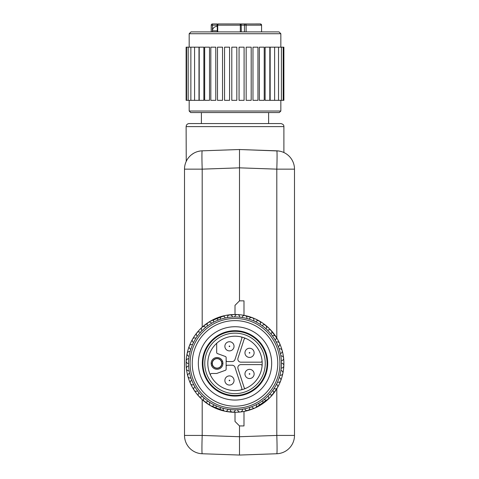 <?xml version="1.0" encoding="UTF-8"?>
<svg xmlns="http://www.w3.org/2000/svg" width="479" height="479" viewBox="0 0 479 479"><rect width="100%" height="100%" fill="white"/><g stroke="black" fill="none" stroke-linecap="round" stroke-linejoin="round"><path stroke-width="0.72" d="M278.437 379.847A46.439 46.439 0 0 0 251.463 319.966A46.439 46.439 0 0 0 191.582 346.934A46.439 46.439 0 0 0 218.55 406.821A46.439 46.439 0 0 0 278.437 379.847M277.006 379.308A44.912 44.912 0 0 0 250.924 321.391A44.912 44.912 0 0 0 193.013 347.479A44.912 44.912 0 0 0 219.095 405.39A44.912 44.912 0 0 0 277.006 379.308M277.509 382.11A2.443 2.443 0 0 0 280.724 380.715A2.443 2.443 0 0 0 279.239 377.542M237.356 314.565A48.882 48.882 0 0 0 214.933 318.816M214.933 318.822A48.882 48.882 0 0 0 194.127 390.187M194.127 390.193A48.882 48.882 0 0 0 232.656 412.221M232.662 412.221A48.882 48.882 0 0 0 255.079 407.964M255.085 407.964A48.882 48.882 0 0 0 273.132 393.995M273.132 393.989A48.882 48.882 0 0 0 271.198 330.528M271.198 330.522A48.882 48.882 0 0 0 237.362 314.565M225.914 411.425L235.009 412.275L235.009 421.442L239.5 425.933L243.991 425.933L243.991 411.443L254.026 408.425M255.469 407.791L269.324 398.205M270.437 397.079L276.802 388.75L276.802 435.429L239.5 436.728L239.5 455.05L202.198 453.745A18.334 0.641 -88 0 1 202.198 435.429L202.198 399.63L209.509 405.102M277.197 388.092L278.664 385.391M280.389 381.565L280.67 380.847M282.826 373.548L283.394 370.345M283.514 369.453L283.819 366.118M283.849 365.405L283.849 361.376M283.819 360.663L283.52 357.352M283.394 356.442L282.826 353.233M280.67 345.934L280.359 345.137M278.664 341.395L277.197 338.695M278.042 150.909L276.802 150.825A18.334 18.334 0 0 1 294.495 169.147L276.802 169.147L276.802 338.036L270.437 329.708M269.324 328.576L262.815 323.187L255.469 318.996M254.026 318.361L243.991 315.338L243.991 300.848L239.5 300.848L235.009 305.339L235.009 314.505L225.914 315.362M197.42 332.139L196.474 333.312M195.857 334.12L193.761 337.15M191.768 340.587L191.39 341.323M190.624 342.904L190.013 344.287M188.612 347.994L187.612 351.418M187.451 352.083L186.936 354.514M186.505 357.328L186.253 359.879M186.247 359.969L186.139 362.094M186.139 362.244L186.139 364.531M186.139 364.681L186.241 366.8M186.247 366.896L186.499 369.447M186.936 372.267L187.433 374.62M187.612 375.362L188.612 378.793M190.013 382.499L190.6 383.823M191.432 385.541L191.768 386.194M193.761 389.631L195.857 392.66M196.438 393.427L197.444 394.672M197.971 395.295L200.084 397.6M210.389 405.623L224.92 411.221M224.92 315.559L210.389 321.158M209.509 321.684L202.198 327.157L202.198 169.147A18.334 0.641 -92 0 1 202.198 150.825A18.334 18.334 0 0 0 184.505 169.147A18.334 18.334 0 0 1 186.235 161.369L186.121 126.606L283.891 126.606C283.999 125.073 282.981 124.055 280.838 123.552L189.181 123.552C187.325 123.732 186.307 124.75 186.121 126.606M243.991 149.682L276.802 150.825A18.334 0.641 92 0 1 276.802 169.147L239.5 167.842L239.5 300.848M278.664 150.987L239.5 149.52L202.198 150.825M239.5 425.933L239.5 436.728L202.198 435.429L184.505 435.429L184.505 169.147L202.198 169.147L239.5 167.842L239.5 149.52M280.359 151.298L278.341 150.945M281.772 151.693L282.748 152.035L281.772 151.693M282.832 152.071L283.891 152.526L282.832 152.071M200.09 151.023L197.965 151.472L200.09 151.023A18.334 18.334 0 0 0 197.965 151.472M193.756 153.22L191.768 154.531L193.756 153.22A18.334 18.334 0 0 0 191.768 154.531M187.6 158.95L188.564 157.639M187.427 159.214L186.99 159.932M190.001 156.058A18.334 18.334 0 0 0 186.499 160.83L186.894 160.1M186.253 161.339L186.475 160.878A18.334 18.334 0 0 0 186.253 161.339M186.96 159.974L187.505 159.1M195.845 152.202A18.334 18.334 0 0 1 197.534 151.598M200.066 397.582L198.414 395.804M194.54 390.816L193.779 389.655M283.867 361.789L283.867 364.992M280.634 380.937L280.46 381.392M184.505 435.429A18.334 18.334 0 0 0 202.198 453.745A18.334 18.334 0 0 1 184.505 435.429M294.495 169.147L294.495 435.429L276.802 435.429A18.334 0.641 88 0 1 276.802 453.745L239.5 455.05M294.495 435.429A18.334 18.334 0 0 1 276.802 453.745A18.334 18.334 0 0 0 294.495 435.429M260.51 112.553L190.708 112.553L189.181 111.026L280.838 111.026L279.311 112.553L260.51 112.553M280.838 33.728L279.006 31.895L191.013 31.895L189.181 33.728L280.838 33.728L280.838 47.17M270.162 100.333L270.162 47.17L283.885 47.17L283.885 100.333L270.162 100.333M265.127 100.333L265.127 47.17L269.821 47.17L269.821 100.333L265.127 100.333M259.355 100.333L259.355 47.17L264.216 47.17L264.216 100.333L259.355 100.333M194.576 100.333L198.995 100.333L198.995 47.17L194.576 47.17L194.576 100.333L186.127 100.333L186.127 47.17L194.576 47.17M203.868 100.333L203.868 47.17L199.216 47.17L199.216 100.333L203.868 100.333M209.515 100.333L209.515 47.17L204.677 47.17L204.677 100.333L209.515 100.333M215.784 100.333L215.784 47.17L210.826 47.17L210.826 100.333L215.784 100.333M222.531 100.333L222.531 47.17L217.502 47.17L217.502 100.333L222.531 100.333M229.579 100.333L229.579 47.17L229.585 100.333L224.591 100.333M239.069 100.333L239.057 47.17L244.092 47.17L244.092 100.333L239.069 100.333M246.164 100.333L246.164 47.17L251.194 47.17L251.194 100.333L246.164 100.333M252.978 100.333L252.978 47.17L257.953 47.17L257.953 100.333L252.978 100.333M224.555 100.333L224.555 47.17L229.585 47.17M232.255 100.333L231.794 100.333L231.794 47.17L236.83 47.17L236.83 100.333L232.255 100.333M217.909 23.95L223.346 23.95L217.909 23.95A1.221 0.419 -90 0 0 217.598 24.363M217.717 31.895L217.717 25.171A1.221 0.79 -90 0 1 218.508 23.95A1.221 1.221 0 0 0 217.286 25.171L217.071 23.95L212.448 23.95A1.221 1.221 0 0 0 211.227 25.171L217.071 25.171L217.071 26.393M218.508 23.95L260.612 23.98A1.221 1.221 0 0 1 261.025 24.148M211.227 31.895L211.227 25.171M217.286 31.895L217.286 25.171L240.326 25.171L240.081 23.95L240.536 24.04A1.221 1.221 0 0 0 240.081 23.95L241.302 25.171L261.57 25.171L261.528 24.818A1.221 1.221 0 0 0 260.354 23.95L255.654 23.95L260.354 23.95L261.576 25.171L261.57 31.895L261.576 25.171A1.221 1.215 -90 0 0 260.354 23.95M240.326 31.895L240.326 25.171L241.302 25.171A1.221 1.221 0 0 0 241.177 24.639L241.302 31.895M241.53 23.95L243.434 23.95L241.53 23.95M246.11 31.895L246.11 25.171A1.221 0.509 -90 0 0 245.601 23.95L243.434 23.95M260.738 24.01L261.055 24.172M261.528 24.818A1.221 1.221 0 0 1 261.576 25.076L261.576 25.171A1.221 1.221 0 0 0 261.546 24.908L261.57 25.064M192.51 344.67A2.443 2.443 0 0 0 189.295 346.072A2.443 2.443 0 0 0 190.774 349.245M274.06 388.529A2.443 2.443 0 0 0 277.449 387.655A2.443 2.443 0 0 0 276.485 384.284M269.647 394.331A2.443 2.443 0 0 0 273.132 393.995A2.443 2.443 0 0 0 272.707 390.517M264.378 399.366A2.443 2.443 0 0 0 267.875 399.582A2.443 2.443 0 0 0 267.995 396.079M258.391 403.516A2.443 2.443 0 0 0 261.809 404.276A2.443 2.443 0 0 0 262.48 400.839M251.822 406.683A2.443 2.443 0 0 0 255.085 407.964A2.443 2.443 0 0 0 256.283 404.671M244.847 408.779A2.443 2.443 0 0 0 247.865 410.557A2.443 2.443 0 0 0 249.559 407.491M237.626 409.761A2.443 2.443 0 0 0 240.326 411.988A2.443 2.443 0 0 0 242.482 409.228M230.339 409.599A2.443 2.443 0 0 0 232.662 412.221A2.443 2.443 0 0 0 235.219 409.832M223.166 408.3A2.443 2.443 0 0 0 225.052 411.251A2.443 2.443 0 0 0 227.956 409.294M216.286 405.893A2.443 2.443 0 0 0 217.688 409.102A2.443 2.443 0 0 0 220.861 407.623M209.874 402.438A2.443 2.443 0 0 0 210.946 405.935A2.443 2.443 0 0 0 214.113 404.869M204.072 398.025A2.443 2.443 0 0 0 204.755 401.743A2.443 2.443 0 0 0 207.886 401.085M199.036 392.762A2.443 2.443 0 0 0 199.282 396.654A2.443 2.443 0 0 0 202.324 396.378M194.881 386.775A2.443 2.443 0 0 0 194.666 390.78A2.443 2.443 0 0 0 197.564 390.858M191.72 380.206A2.443 2.443 0 0 0 191.013 384.266A2.443 2.443 0 0 0 193.726 384.667M189.624 373.231A2.443 2.443 0 0 0 188.415 377.272A2.443 2.443 0 0 0 190.905 377.943M188.642 366.01A2.443 2.443 0 0 0 186.559 367.579A2.443 2.443 0 0 0 189.175 370.866M188.804 358.723A2.443 2.443 0 0 0 186.337 360.292A2.443 2.443 0 0 0 188.57 363.603M190.103 351.55A2.443 2.443 0 0 0 187.259 353.065A2.443 2.443 0 0 0 189.109 356.334M200.725 350.4A36.661 36.661 0 0 0 222.017 397.678A36.661 36.661 0 0 0 269.294 376.386A36.661 36.661 0 0 0 248.002 329.109A36.661 36.661 0 0 0 200.725 350.4M265.582 374.979A32.692 32.692 0 0 0 246.595 332.821A32.692 32.692 0 0 0 204.437 351.808A32.692 32.692 0 0 0 223.424 393.96A32.692 32.692 0 0 0 265.582 374.979M267.09 363.393A32.081 32.081 0 0 0 235.009 331.312A32.081 32.081 0 0 0 202.928 363.393A32.081 32.081 0 0 0 235.009 395.474A32.081 32.081 0 0 0 267.09 363.393A32.081 32.081 0 0 0 235.009 331.312A32.081 32.081 0 0 0 202.928 363.393M207.814 363.393A27.189 27.189 0 0 1 235.009 336.198A27.189 27.189 0 0 1 262.199 363.393A27.189 27.189 0 0 1 235.009 390.583A27.189 27.189 0 0 1 207.814 363.393M262.079 360.831A1.221 1.221 0 0 1 260.863 362.172L240.895 362.172A3.054 3.054 0 0 1 237.991 358.172L244.158 339.18A1.221 1.221 0 0 1 245.811 338.437A27.189 27.189 0 0 0 240.943 336.857A1.221 1.221 0 0 1 241.835 338.425L235.003 359.448A3.054 3.054 0 0 1 232.099 361.561L227.369 361.561A1.221 1.221 0 0 1 226.148 360.334M210.526 375.231A1.221 1.221 0 0 1 211.628 373.476L216.46 373.476A1.221 1.221 0 0 0 216.879 373.398L225.346 370.321A1.221 1.221 0 0 0 226.148 369.171L226.148 357.609A1.221 1.221 0 0 0 225.346 356.466L217.484 353.604A1.221 1.221 0 0 1 216.676 352.454L216.676 343.856A1.221 1.221 0 0 1 217.095 342.934M211.155 363.393A5.886 5.886 0 0 1 217.041 357.508A5.886 5.886 0 0 1 222.933 363.393A5.886 5.886 0 0 1 217.041 369.279A5.886 5.886 0 0 1 211.155 363.393M245.811 388.349A1.221 1.221 0 0 1 244.158 387.601L237.991 368.614A3.054 3.054 0 0 1 240.895 364.615L260.863 364.615A1.221 1.221 0 0 1 262.079 365.95M226.148 366.447A1.221 1.221 0 0 1 227.369 365.226L232.099 365.226A3.054 3.054 0 0 1 235.003 367.333L241.835 388.361A1.221 1.221 0 0 1 240.943 389.93M224.873 380.476A4.58 4.58 0 0 0 229.459 385.062A4.58 4.58 0 0 0 234.039 380.476A4.58 4.58 0 0 0 229.459 375.895A4.58 4.58 0 0 0 224.873 380.476A4.58 4.58 0 0 0 229.459 385.062A4.58 4.58 0 0 0 234.039 380.476A4.58 4.58 0 0 0 229.459 375.895A4.58 4.58 0 0 0 224.873 380.476M244.961 352.831A4.58 4.58 0 0 0 249.541 357.418A4.58 4.58 0 0 0 254.127 352.831A4.58 4.58 0 0 0 249.541 348.251A4.58 4.58 0 0 0 244.961 352.831A4.58 4.58 0 0 0 249.541 357.418A4.58 4.58 0 0 0 254.127 352.831A4.58 4.58 0 0 0 249.541 348.251A4.58 4.58 0 0 0 244.961 352.831M244.961 373.949A4.58 4.58 0 0 0 249.541 378.536A4.58 4.58 0 0 0 254.127 373.949A4.58 4.58 0 0 0 249.541 369.369A4.58 4.58 0 0 0 244.961 373.949A4.58 4.58 0 0 0 249.541 378.536A4.58 4.58 0 0 0 254.127 373.949A4.58 4.58 0 0 0 249.541 369.369A4.58 4.58 0 0 0 244.961 373.949M224.873 346.305A4.58 4.58 0 0 0 229.459 350.891A4.58 4.58 0 0 0 234.039 346.305A4.58 4.58 0 0 0 229.459 341.725A4.58 4.58 0 0 0 224.873 346.305A4.58 4.58 0 0 0 229.459 350.891A4.58 4.58 0 0 0 234.039 346.305A4.58 4.58 0 0 0 229.459 341.725A4.58 4.58 0 0 0 224.873 346.305M212.155 363.393A4.886 4.886 0 0 1 217.041 358.502A4.886 4.886 0 0 1 221.933 363.393A4.886 4.886 0 0 1 217.041 368.279A4.886 4.886 0 0 1 212.155 363.393M222.316 363.549L221.771 363.627A4.736 4.736 0 0 1 212.359 364.076A4.736 4.736 0 0 1 221.508 361.813L221.508 361.813A4.736 4.736 0 0 1 221.771 363.627L221.771 363.627A4.736 4.736 0 0 1 212.58 364.974L212.041 365.052M211.772 363.238L212.317 363.16A4.736 4.736 0 0 1 221.508 361.813L222.046 361.735M253.726 320.894A2.443 2.443 0 0 0 252.331 317.679A2.443 2.443 0 0 0 249.158 319.158M246.847 318.487A2.443 2.443 0 0 0 245.182 315.589A2.443 2.443 0 0 0 242.063 317.493M239.68 317.188A2.443 2.443 0 0 0 234.955 316.14A2.443 2.443 0 0 0 234.794 316.954M232.393 317.026A2.443 2.443 0 0 0 227.669 316.362A2.443 2.443 0 0 0 227.531 317.559M225.172 318.002A2.443 2.443 0 0 0 220.514 317.721A2.443 2.443 0 0 0 220.454 319.289M218.19 320.104A2.443 2.443 0 0 0 213.652 320.182A2.443 2.443 0 0 0 213.736 322.11M211.628 323.265A2.443 2.443 0 0 0 207.263 323.684A2.443 2.443 0 0 0 207.539 325.948M205.641 327.42A2.443 2.443 0 0 0 201.503 328.145A2.443 2.443 0 0 0 202.018 330.702M200.372 332.456A2.443 2.443 0 0 0 196.51 333.456A2.443 2.443 0 0 0 197.312 336.27M195.959 338.252A2.443 2.443 0 0 0 192.408 339.479A2.443 2.443 0 0 0 193.534 342.497M279.916 375.231A2.443 2.443 0 0 0 282.867 373.351A2.443 2.443 0 0 0 280.91 370.447M281.215 368.064A2.443 2.443 0 0 0 283.837 365.74A2.443 2.443 0 0 0 281.448 363.178M281.377 360.777A2.443 2.443 0 0 0 283.604 358.076A2.443 2.443 0 0 0 280.844 355.915M280.395 353.556A2.443 2.443 0 0 0 282.173 350.538A2.443 2.443 0 0 0 279.107 348.838M278.299 346.574A2.443 2.443 0 0 0 279.58 343.317A2.443 2.443 0 0 0 276.293 342.12M275.132 340.012A2.443 2.443 0 0 0 275.892 336.593A2.443 2.443 0 0 0 272.455 335.923M270.982 334.025A2.443 2.443 0 0 0 271.198 330.528A2.443 2.443 0 0 0 267.695 330.402M265.947 328.756A2.443 2.443 0 0 0 265.611 325.271A2.443 2.443 0 0 0 262.133 325.696M260.145 324.343A2.443 2.443 0 0 0 259.271 320.954A2.443 2.443 0 0 0 255.9 321.918M275.006 378.548A42.775 42.775 0 0 1 219.849 403.39A42.775 42.775 0 0 1 195.013 348.233A42.775 42.775 0 0 1 250.164 323.391A42.775 42.775 0 0 1 275.006 378.548M212.448 31.895L212.448 23.95M216.861 26.393C214.197 26.662 212.73 28.129 212.46 30.794L217.286 30.794M245.601 23.95A1.221 1.162 90 0 0 244.44 25.171L244.44 31.895M265.258 363.393A30.249 30.249 0 0 0 235.009 333.144A30.249 30.249 0 0 0 204.761 363.393A30.249 30.249 0 0 0 235.009 393.636A30.249 30.249 0 0 0 265.258 363.393M229.154 380.476A0.305 0.305 0 0 0 229.459 380.781A0.305 0.305 0 0 0 229.764 380.476A0.305 0.305 0 0 0 229.459 380.17A0.305 0.305 0 0 0 229.154 380.476M249.236 352.831A0.305 0.305 0 0 0 249.541 353.137A0.305 0.305 0 0 0 249.846 352.831A0.305 0.305 0 0 0 249.541 352.526A0.305 0.305 0 0 0 249.236 352.831M249.236 373.949A0.305 0.305 0 0 0 249.541 374.255A0.305 0.305 0 0 0 249.846 373.949A0.305 0.305 0 0 0 249.541 373.644A0.305 0.305 0 0 0 249.236 373.949M229.154 346.305A0.305 0.305 0 0 0 229.459 346.61A0.305 0.305 0 0 0 229.764 346.305A0.305 0.305 0 0 0 229.459 346A0.305 0.305 0 0 0 229.154 346.305M283.891 152.526L283.891 126.606M268.617 112.553L268.617 123.552M201.402 112.553L201.402 123.552M280.838 100.333L280.838 111.026M189.181 33.728L189.181 47.17M189.181 100.333L189.181 111.026M186.594 47.17L186.594 100.333M188.181 47.17L188.181 100.333M190.87 47.17L190.87 100.333M239.057 47.17L239.057 100.333M241.177 24.639A1.221 1.221 0 0 0 240.536 24.04M212.46 30.794L212.46 31.895M283.209 47.17L283.209 100.333M281.407 47.17L281.407 100.333M278.521 47.17L278.521 100.333M274.623 47.17L274.623 100.333"/></g></svg>
